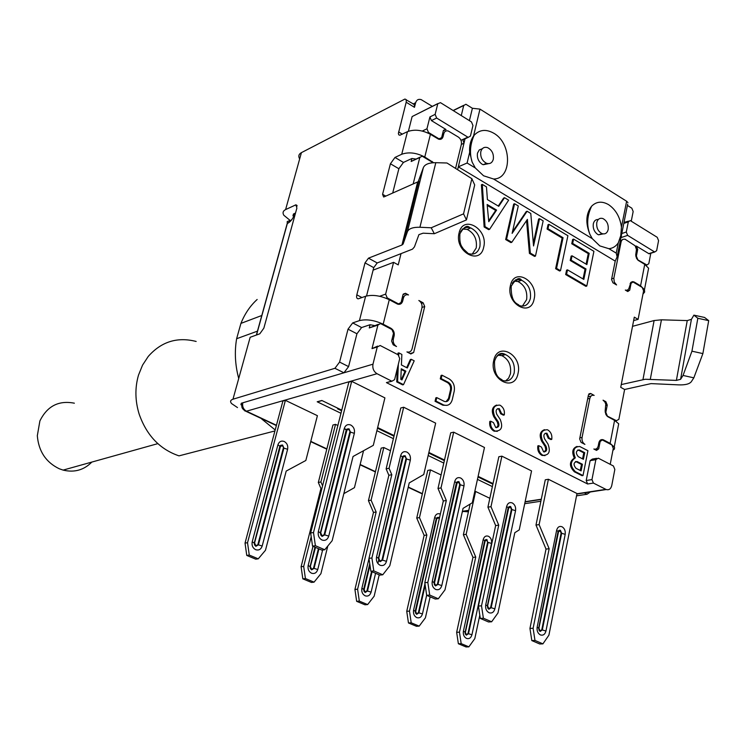 <?xml version="1.0" encoding="UTF-8"?>
<svg xmlns="http://www.w3.org/2000/svg" width="746" height="746" viewBox="0 0 746 746"><rect width="100%" height="100%" fill="white"/><g stroke="black" fill="none" stroke-linecap="round" stroke-linejoin="round"><path stroke-width="1.12" d="M275.19 429.957L261.566 418.86M238.617 378.101C235.093 364.757 234.43 351.627 236.622 338.731L240.93 323.391C244.781 313.796 250.19 305.823 257.156 299.472M257.463 331.149L236.622 338.731L240.93 323.391L261.79 315.502M430.134 596.809L425.406 617.828L419.196 626.127L411.205 622.789L409.479 611.105L406.738 611.3L424.12 535.386L426.861 535.013L419.466 517.631L430.479 469.896L427.766 470.418L416.744 518.041L419.466 517.631M426.861 535.013L409.479 611.105M493.302 159.271C492.183 162.936 489.917 164.269 486.504 163.281C482.103 160.875 480.2 156.996 480.816 151.634C481.953 147.988 484.219 146.654 487.614 147.643C492.015 150.049 493.908 153.918 493.302 159.271M488.453 163.663L483.175 164.726L482.047 164.167C478.354 161.425 476.843 157.732 477.496 153.107L479.258 149.937L482.289 148.752M319.661 401.087L317.19 401.777L340.959 413.284M376.889 430.684L393.394 438.676M428.157 455.508L443.795 463.079M477.459 479.37L492.369 486.597M317.19 401.777L321.852 400.481L339.076 408.845L337.602 408.836L341.593 410.766M335.523 424.362L320.911 481.953L318.328 482.475L332.94 425.015L335.523 424.362L337.863 425.481M346.638 429.687L345.053 428.922M479.799 615.198L474.801 638.632L468.87 646.847L461.187 643.63L459.461 632.16L475.752 557.075L466.157 534.35L475.594 491.474L474.764 491.614M475.594 491.474L489.833 498.3M285.401 400.35L282.893 401.068L245.033 543.097L247.532 542.715L285.401 400.35L317.404 415.681L305.841 460.478L286.203 471.062L265.464 550.278L258.256 558.829L255.738 559.174L246.758 555.425L245.033 543.097M371.088 500.174L383.826 447.535L381.169 448.122L368.431 500.641L371.088 500.174L376.152 511.998L357.595 589.2L354.928 589.461L356.653 601.332L364.943 604.792L367.629 604.577L359.32 601.108L357.595 589.2M383.826 447.535L390.494 450.733M430.479 469.896L441.082 474.969M310.653 532.97L348.839 382.148L351.683 381.337L384.908 397.879L373.298 445.362L353.054 456.487L332.166 540.673L324.752 549.746L315.39 545.708L312.537 546.109L310.653 532.97L313.497 532.532L315.39 545.708M495.661 525.566L487.921 507.149L498.841 456.748L501.899 456.16L490.98 506.683L498.738 525.147L495.661 525.566L478.419 606.041L481.506 605.817L498.738 525.147M481.506 605.817L483.389 618.229L491.642 621.782L497.964 612.988L514.815 532.7L519.235 529.893L531.553 470.931L501.899 456.16M443.31 500.986L438.005 488.443L450.705 432.82L453.699 432.167L441.007 487.921L446.322 500.491L443.31 500.986L424.8 582.701L427.822 582.412L446.322 500.491M427.822 582.412L429.705 595.066L438.303 598.777L444.97 589.89L463.061 508.362L472.302 502.757L484.48 447.488L453.699 432.167M371.9 557.989L373.793 570.904L382.763 574.774L389.785 565.785L409.237 482.914L423.747 474.531L435.664 423.15L403.698 407.232L400.77 407.969L386.13 468.87L389.058 468.283L391.799 474.708L388.862 475.277L368.972 558.353L371.9 557.989L391.799 474.708M546.016 549.084L535.982 525.044L545.289 479.799L548.403 479.277L577.003 493.516L548.916 635.154L542.911 643.863L534.975 640.441L531.814 640.581L529.949 628.43L533.11 628.263L549.159 548.73L546.016 549.084L529.949 628.43M593.396 483.072L606.246 489.544C609.016 490.271 610.862 488.938 611.757 485.534L614.835 469.439L613.426 465.998L598.255 458.156L595.858 459.657L591.96 479.594L593.396 483.072L587.634 483.986L386.428 382.605L391.715 381.141L377.019 373.709C373.671 371.564 372.319 368.384 372.981 364.179L377.262 346.974L372.021 348.606L377.635 346.116M287.163 221.898L287.35 223.446L256.577 334.833L258.144 334.404M289.224 220.825L287.275 221.534L287.35 223.446L288.031 223.129L292.18 219.156M469.672 152.259L472.143 162.078L475.305 167.962L483.576 175.786L493.544 178.993C512.054 179.199 512.185 143.521 493.871 133.282C486.14 128.899 479.547 129.571 474.092 135.315L473.551 135.986C470.512 140.5 469.215 145.927 469.672 152.259L467.099 163.01L458.305 166.834L615.217 261.1L617.119 256.866L627.656 204.134M419.196 626.127L416.436 626.286L408.463 622.957L406.738 611.3M408.463 622.957L411.205 622.789M424.12 535.386L416.744 518.041M241.965 405.488L240.939 404.649L241.434 403.204L372.981 364.179M599.803 245.9L608.923 248.707C612.792 248.315 615.916 246.357 618.303 242.814L620.765 235.633L621.446 227.11C620.047 217.095 615.767 209.607 608.596 204.665C602.087 200.926 596.427 201.439 591.615 206.204C585.918 213.589 585.34 222.97 589.899 234.347L592.287 238.655L599.803 245.9M608.923 248.707L616.243 253.136L617.119 256.866M516.53 281.13L516.95 279.218M242.795 402.803C242.161 406.533 243.373 409.33 246.441 411.205L244.819 410.943M74.367 403.194C58.701 400.164 47.203 406.085 39.883 420.958L37.319 435.739C38.643 451.33 45.963 462.343 59.298 468.777L63.112 470.101C74.311 472.777 83.888 470.101 91.842 462.072M608.177 229.563C607.197 233.144 605.146 234.496 602.031 233.619C598.04 231.419 596.296 227.744 596.781 222.588C597.77 219.016 599.821 217.673 602.917 218.559C606.899 220.76 608.652 224.425 608.177 229.563M603.122 233.899L598.553 234.813L597.574 234.328C594.198 231.801 592.781 228.295 593.312 223.819C594.086 220.788 595.746 219.343 598.311 219.501M376.152 511.998L373.485 512.437L368.431 500.641M576.537 495.838L587.037 494.253L590.3 491.978M237.498 407.577L231.549 403.558C229.927 401.535 230.402 400.089 232.966 399.222L334.926 368.3L339.589 362.08L348.587 366.612L343.934 372.795L334.926 368.3M464.003 511.486L468.413 511.868M524.708 503.69L540.878 501.237M359.32 601.108L356.653 601.332M196.151 341.454C177.287 336.651 161.322 341.649 148.258 356.429L142.551 365.13L138.504 375.107C134.839 387.78 135.063 400.798 139.176 414.17C146.692 435.487 159.97 449.381 179.003 455.862L274.929 430.946M379.21 574.83L374.156 596.194L367.629 604.577M373.485 512.437L354.928 589.461M363.544 450.724L354.443 487.651L343.831 493.647M320.911 481.953L322.589 485.842M303.687 566.41L305.422 578.542L302.829 578.831L301.104 566.736L303.687 566.41L311.194 536.728M305.422 578.542L314.057 582.15L320.911 573.683L327.802 546.016M318.328 482.475L320.929 488.499L321.964 488.294M302.829 578.831L311.455 582.43L314.057 582.15M301.104 566.736L320.929 488.499M466.157 534.35L463.378 534.723L472.955 557.393L456.655 632.31L458.37 643.751L466.054 646.959L468.87 646.847M463.378 534.723L470.139 504.072M475.752 557.075L472.955 557.393M456.655 632.31L459.461 632.16M461.187 643.63L458.37 643.751M246.758 555.425L249.267 555.071L258.256 558.829M249.267 555.071L247.532 542.715M621.446 227.11L626.631 201.243L479.967 109.112L472.395 108.273L469.421 120.638M468.199 137.367L470.428 136.08L472.955 125.524L471.472 121.915L440.476 102.659L437.79 103.713L435.142 114.362L436.652 118.036L468.199 137.367L462.893 139.81L465.028 138.821L457.615 169.706M461.27 115.574L463.714 105.503L465.905 104.263L472.395 108.273M505.434 381.057L508.595 378.203L510.45 373.811C511.43 365.232 508.567 359.18 501.862 355.637L497.834 355.161M398.737 355.208L398.84 352.867L397.954 353.138L397.888 354.658M397.292 368.608L396.723 381.887L397.599 381.644L398.345 364.262M396.723 381.887L402.635 384.88L403.521 384.647L397.599 381.644M403.521 384.647L414.198 360.822L411.223 359.283L410.337 359.535L406.682 367.657M398.84 352.867L401.861 354.434L401.413 364.953L407.307 367.983L411.223 359.283M401.255 368.785L405.88 371.154L401.945 379.919L400.807 379.341L401.255 368.785M401.227 369.475L404.994 371.405L401.311 379.602M404.994 371.405L405.88 371.154M487.408 199.583L498.738 206.316L504.538 197.709L508.641 200.17L489.6 229.302L485.031 226.644L482.308 184.383L486.476 186.892L487.408 199.583M485.031 226.644L484.135 226.98L481.412 184.756L482.308 184.383M484.135 226.98L488.695 229.647L489.6 229.302M498.263 206.036L503.634 198.072L504.538 197.709M488.77 221.693L487.138 204.479L496.584 210.083L488.77 221.693M487.231 205.42L495.689 210.437L488.686 220.825M495.689 210.437L496.584 210.083M548.944 224.341L548.03 224.677L547.079 229.031L562.148 238.039L555.621 268.691L556.544 268.383L563.071 237.713L547.993 228.705L548.944 224.341L567.911 235.708L560.498 270.695L556.544 268.383M562.148 238.039L563.071 237.713M555.621 268.691L559.575 270.994L560.498 270.695M547.079 229.031L547.993 228.705M571.744 243.765L572.667 243.448L573.581 239.112L572.658 239.429L571.744 243.765L588.268 253.631L586.104 264.131M570.224 260.485L585.05 269.241L585.983 268.942L571.147 260.177L570.224 260.485L571.138 256.12L572.061 255.813L586.878 264.588L589.2 253.323L572.667 243.448M588.268 253.631L589.2 253.323M571.147 260.177L572.061 255.813M585.05 269.241L583.046 278.948M565.664 274.547L585.862 286.333L586.794 286.044L566.587 274.248L565.664 274.547L566.587 270.155L567.51 269.856L583.82 279.405L585.983 268.942M566.587 274.248L567.51 269.856M573.581 239.112L593.919 251.309L586.794 286.044M544.515 429.668C539.983 431.421 539.022 435.263 541.652 441.184L545.093 446.388L546.025 446.201L542.584 440.998C539.852 433.566 541.447 429.817 547.35 429.752L547.881 429.994C550.986 432.046 552.282 435.17 551.77 439.375L550.828 439.562L548.189 438.2L549.131 438.014L551.77 439.375M545 455.62L541.736 455.284C538.603 453.251 537.297 450.108 537.829 445.866L538.771 445.679L541.419 447.031L543.629 451.852C546.594 451.806 547.396 449.931 546.025 446.201M538.771 445.679C538.239 449.931 539.544 453.064 542.678 455.107L543.172 455.33C549.112 455.237 550.716 451.479 547.993 444.038L544.552 438.816C543.191 435.114 543.983 433.249 546.93 433.212L549.131 438.014M548.189 438.2L546.249 433.529L545.298 433.258M544.3 452.001L545.82 449.642L545.093 446.388M543.163 220.872L535.469 256.083L530.331 253.09L527.394 219.38L511.812 242.273L506.571 239.214L514.581 203.733L518.284 205.952L512.12 233.377L527.114 211.249L530.779 213.449L533.558 245.966L539.535 218.699L543.163 220.872M526.555 220.602L529.418 253.407L534.556 256.4L535.469 256.083M533.315 243.196L538.621 219.035L539.535 218.699M512.455 231.875L526.21 211.594L527.114 211.249M506.571 239.214L505.667 239.55L513.677 204.087L514.581 203.733M505.667 239.55L510.898 242.599L511.812 242.273M529.418 253.407L530.331 253.09M435.049 401.292L435.86 397.823L436.755 397.599L435.944 401.068L435.049 401.292L442.928 405.227L446.938 405.367M442.229 404.919L443.823 405.013C448.001 406.141 450.817 404.369 452.262 399.697L454.23 391.109C455.004 385.701 453.288 381.626 449.111 378.884L441.977 375.191L441.082 375.434L440.28 378.865L447.413 382.549C449.922 384.19 450.948 386.633 450.491 389.878L448.514 398.476L449.418 398.243C448.542 401.05 446.854 402.113 444.355 401.432L436.755 397.599M443.133 404.705L435.944 401.068M440.28 378.865L441.175 378.623L441.977 375.191M449.418 398.243L451.395 389.654C451.852 386.4 450.826 383.957 448.318 382.306L441.175 378.623M446.043 401.665L448.514 398.476M501.554 413.536L500.631 413.75L503.363 415.158L504.287 414.944C504.855 410.682 503.522 407.493 500.305 405.376L499.736 405.115C493.591 405.134 491.922 408.92 494.719 416.492L498.272 421.826C499.68 425.612 498.832 427.523 495.745 427.533L493.47 422.609L490.719 421.21C490.141 425.518 491.483 428.726 494.729 430.834L495.251 431.057C501.443 431.029 503.13 427.225 500.324 419.644L496.78 414.3C495.381 410.533 496.221 408.64 499.279 408.631L501.554 413.536L504.287 414.944M496.659 405.05C492.08 406.915 491.129 410.804 493.796 416.706L497.349 422.022L498.272 421.826M497.34 431.356L493.805 431.029C490.56 428.922 489.217 425.714 489.796 421.415L490.719 421.21M496.556 427.691L498.104 425.304L497.349 422.022M500.631 413.75L498.636 408.976L497.526 408.687M583.018 475.538L587.923 450.715L579.745 446.509C573.898 446.695 572.406 450.481 575.287 457.867C570.084 461.587 570.084 466.175 575.287 471.621L583.018 475.538L582.067 475.696L574.336 471.78L575.287 471.621M577.068 446.416C572.49 448.178 571.576 452.057 574.336 458.044L575.287 457.867M574.336 458.044C569.133 461.755 569.133 466.334 574.336 471.78M577.283 461.634L577.04 461.532C573.478 462.361 573.115 464.609 575.959 468.292L581.106 470.903L582.421 464.264L577.283 461.634L576.332 461.802L581.47 464.432L582.421 464.264M579.595 450.043L579.344 449.931C575.8 450.752 575.446 452.99 578.271 456.664L583.409 459.294L584.724 452.691L579.595 450.043L578.644 450.22L583.764 452.859L584.724 452.691M581.47 464.432L580.267 470.484M576.332 461.802L575.483 461.56M583.764 452.859L582.579 458.865M578.644 450.22L577.777 449.969M522.368 306.177L526.629 299.622C527.562 291.126 524.671 285.093 517.948 281.522L513.835 281.083M472.209 254.19L476.237 247.942C477.254 239.307 474.242 233.125 467.201 229.395L462.259 229.041M633.624 320.594L638.1 319.372L634.296 317.153L620.728 387.342L624.616 389.477L618.872 419.345L615.767 421.052M400.994 253.771L398.224 264.886L393.58 262.331L373.112 270.127L373.737 267.637L377.206 262.946L412.51 249.136L414.44 246.889L418.926 234.636L423.103 233.181L434.331 233.722L431.216 227.782L419.923 227.26L435.804 162.684L446.975 163.001L471.864 178.695L463.536 213.85L431.216 227.782M595.858 459.657L590.114 460.664L586.207 480.527L591.96 479.594M587.634 483.986L586.207 480.527M590.114 460.664L592.315 459.098L596.558 458.342M351.683 381.337L313.497 532.532M324.752 549.746L321.89 550.138L312.537 546.109M487.921 507.149L490.98 506.683M483.389 618.229L480.293 618.425L478.419 606.041M491.642 621.782L488.537 621.968L480.293 618.425M429.705 595.066L426.684 595.327L424.8 582.701M438.005 488.443L441.007 487.921M438.303 598.777L435.272 599.029L426.684 595.327M403.698 407.232L389.058 468.283M373.793 570.904L370.855 571.231L368.972 558.353M382.763 574.774L379.807 575.091L370.855 571.231M388.862 475.277L386.13 468.87M548.403 479.277L539.106 524.625L549.159 548.73M533.11 628.263L534.975 640.441M542.911 643.863L539.74 643.985L531.814 640.581M535.982 525.044L539.106 524.625M406.253 99.871L414.254 104.477L414.478 107.321L415.643 102.715C416.594 99.861 418.441 98.836 421.201 99.628L432.288 106.352M299.528 158.693C298.176 156.119 298.801 154.105 301.412 152.641L404.929 99.05L406.122 99.582L406.281 101.82L398.373 133.506L398.802 134.858L399.903 135.231L407.475 131.66C414.459 129.086 422.105 129.972 430.423 134.317L438.527 139.148C440.811 139.81 442.331 138.952 443.096 136.565L443.823 133.609C444.588 131.24 446.099 130.382 448.355 131.044L458.408 137.105C460.823 138.915 461.811 141.32 461.373 144.314L455.564 168.419M437.837 103.573L412.128 116.562L408.388 131.259M462.893 139.81L463.984 143.223L461.345 144.426M436.652 118.036L431.421 120.591L429.92 116.945L435.142 114.362M431.421 120.591L446.024 129.524L443.32 130.811M413.153 184.01L419.784 157.499L422.133 156.175L433.184 162.731M438.368 139.082L438.956 138.812L428.465 132.443L426.954 128.788L429.92 116.945M438.956 138.812L441.623 137.712L443.366 130.615L446.024 129.524M419.867 157.229L411.167 161.481L411.923 158.488L415.914 159.047M593.835 449.008L596.53 450.397L598.712 448.84L600.148 441.492L602.311 439.954L611.888 444.961L613.287 448.383L610.219 464.338M647.845 272.122L648.6 268.215L644.731 264.354L638.11 260.307L636.478 258.247L635.713 254.964L636.459 249.481L635.144 245.807L624.989 239.168L622.537 239.391L621.222 241.34L613.846 278.202L614.266 282.081L616.578 284.953L612.923 282.799L611.552 279.414L615.217 261.1M638.1 319.372L643.602 290.791L642.25 287.462L633.018 281.979L631.069 283.331L629.727 290.175L627.759 291.537L625.325 290.063C627.33 290.623 628.645 289.718 629.27 287.359L630.976 282.286L632.627 281.606L634.314 282.091L640.581 285.83L644.479 289.625L644.656 292.05L642.959 294.101M650.82 253.248L648.806 263.692L646.903 265.007L637.364 259.589M650.81 253.006L649.076 253.808L636.357 246.059L637.699 249.388L636.385 256.139L637.727 259.468M621.082 237.023L622.015 237.275L621.194 236.454M648.768 253.659L654.456 251.85L627.647 235.382L620.961 237.629M624.001 222.42L628.58 221.142M631.256 221.17L633.168 211.528L631.825 208.19L627.395 205.411M626.631 201.243L627.955 202.623M377.495 428.195L393.991 436.196M428.726 453.046L444.355 460.636M477.99 476.955L492.892 484.182M337.761 408.211L337.602 408.836M627.647 235.382L626.286 232.006L628.309 221.86L630.23 220.574L657.235 237.312L658.569 240.632L656.648 250.693L654.755 251.999L649.076 253.808M377.262 346.974L380.18 345.51L398.14 354.788L399.735 358.556L394.606 379.63L391.939 381.234L386.428 382.605M388.974 381.896L386.642 382.698M392.788 336.222L394.14 335.793L393.347 339.038C392.844 342.321 393.897 344.82 396.508 346.536L393.179 344.801L391.594 341.053L393.515 333.275L391.93 329.527L380.525 323.559L377.896 325.097L372.021 348.606M379.639 296.265L385.635 294.129L387.211 297.887L398.541 303.93L401.096 302.438L402.98 294.791L405.516 293.299L408.51 294.95C406.02 294.241 404.332 295.239 403.446 297.924L402.663 301.114C401.777 303.808 400.08 304.816 397.553 304.107L389.272 299.715C380.535 295.612 372.646 294.456 365.624 296.255L358.294 298.82C356.765 298.773 356.271 297.44 356.821 294.838L365.008 262.89L368.477 258.172L377.206 262.946M410.832 353.968L406.924 351.907C409.47 352.606 411.186 351.571 412.081 348.802L421.938 307.893C422.423 304.685 421.387 302.214 418.842 300.489L423.159 302.829L424.707 306.522L413.648 352.522L410.832 353.968M378.222 324.324L369.27 327.942L377.896 325.097M374.483 325.554L370.081 324.724L361.596 327.55L356.933 333.77L348.587 366.612M615.599 420.949L616.55 420.753L606.806 415.858M605.248 412.473L605.845 412.351L607.244 415.764M604.847 401.926L605.864 401.702L607.253 405.115L605.957 405.395M605.864 401.702L603.057 400.182L604.903 402.001L605.78 404.155L605.146 411.158L605.929 414.571L607.645 416.613L614.583 420.362L618.695 423.793L618.07 427.02M587.652 398.886L589.853 398.401C590.562 395.818 591.998 394.82 594.152 395.408L590.823 393.562L588.836 394.009M589.853 398.401L582.057 437.454C581.693 440.569 582.645 442.872 584.911 444.374L581.078 442.387L579.651 438.918L588.445 394.96L590.823 393.562M605.845 412.351L607.253 405.115M295.528 213.03L294.95 213.3C293.374 218.056 291.071 221.338 288.031 223.129M418.842 180.896L403.148 243.979L407.437 231.67L423.346 167.663L418.198 181.707L384.171 196.823L383.621 196.981L382.586 194.305L390.419 163.775L398.868 168.736L403.437 162.432L411.923 158.488M398.868 168.736L392.694 193.055M385.635 294.129L393.58 262.331M373.112 270.127L366.538 295.966M407.437 231.67C408.836 228.574 413.004 227.101 419.923 227.26M403.148 243.979L401.963 245.005L368.477 258.172M423.346 167.663C424.791 164.334 428.95 162.675 435.804 162.684M390.419 163.775L394.979 157.443L401.73 154.254C408.715 151.783 416.399 152.706 424.772 157.024L433.64 162.712M389.272 299.715L383.183 324.202C374.38 320.137 366.463 318.943 359.432 320.621L352.681 322.915L348.018 329.173L339.589 362.08M296.936 205.392L295.91 204.824L296.889 208.087L263.86 328.147L259.795 333.816L250.162 337.285L232.966 399.222M612.904 450.36L614.434 449.017L614.564 447.348L610.135 443.376L614.583 420.362M602.628 440.103L603.57 439.926L610.135 443.376M394.14 335.793C394.643 332.52 393.59 330.021 390.979 328.296L383.183 324.202M603.57 439.926L603.169 439.748C600.996 439.17 599.551 440.196 598.842 442.835L598.245 445.894C597.527 448.551 596.073 449.586 593.872 449.008M624.616 389.487L651.044 383.612L678.692 384.871C685.238 385.095 689.444 384.041 691.309 381.71L693.836 377.84L683.047 375.443L691.943 351.18L702.881 353.595L708.7 320.64L704.569 317.46L693.911 315.138L697.836 318.272L708.7 320.64M691.943 351.18L697.836 318.272M702.881 353.595L693.836 377.84M621.259 384.582L645.169 379.266L676.389 380.395L680.585 379.322L683.047 375.443M650.335 379.127L661.432 319.82L687.243 320.584L691.411 319.353L693.911 315.138M632.515 326.328L654.111 320.538L661.432 319.82M293.458 213.99L292.954 215.836L293.57 213.943L294.95 213.3L293.952 216.014M289.858 220.201L283.825 215.258C282.408 212.806 283.004 210.913 285.606 209.579L295.91 204.824M434.331 233.722L466.455 219.902L474.698 184.933L471.864 178.695M466.455 219.902L463.536 213.85M439.273 518.834L438.424 517.855L436.736 518.871L415.69 611.561L416.66 613.818L418.394 612.699L424.959 583.726M440.354 514.069L440.233 514.003C437.548 513.117 435.701 514.227 434.704 517.332L413.573 610.181C413.079 613.66 414.142 616.14 416.753 617.613C419.522 618.406 421.415 617.175 422.441 613.93L426.665 595.215M339.076 408.845L341.752 410.141M377.653 427.57L394.14 435.58M428.866 452.44L444.495 460.021M478.121 476.349L493.022 483.585M462.417 511.28L468.758 510.311M525.128 501.694L541.298 499.223M576.947 493.768L605.827 489.357M276.44 425.257L246.441 411.205L377.019 373.709M310.774 441.352L326.869 448.887M360.15 464.488L375.462 471.659M408.267 487.045L422.385 493.656M439.45 518.041L438.657 517.351L437.137 517.528L436.475 518.666L415.419 611.375L415.578 613.147L416.669 614.312L418.926 612.858L425.173 585.218M422.441 613.93L418.394 612.699M467.099 163.01L475.305 167.962M434.704 517.332L436.494 518.703L415.438 611.412L413.573 610.181M493.544 178.993L592.287 238.655M415.69 611.561L415.578 613.147L415.252 611.16L436.317 518.414L437.137 517.528L436.736 518.871M462.268 511.942L464.777 510.917M369.848 564.396L363.852 589.489L363.992 591.242L365.148 592.483L367.498 591.028L366.957 590.869L371.564 571.539M369.979 565.282L364.151 589.676L365.148 591.988L366.957 590.869M369.867 564.489L363.88 589.527L361.885 588.23C361.344 591.764 362.435 594.292 365.158 595.821C368.039 596.651 370.016 595.42 371.107 592.128L367.498 591.028L372.086 571.762M371.107 592.128L375.583 573.264M377.896 563.51L378.716 560.06M587.037 494.253L584.314 492.892M369 558.54L361.885 588.23M393.524 495.745L393.412 495.064M369.764 563.808L363.675 589.275L363.992 591.242L364.151 589.676M337.761 466.362L337.117 466.213M322.617 550.035L317.759 569.515C316.602 572.853 314.532 574.094 311.539 573.217C308.704 571.641 307.585 569.058 308.163 565.459L312.994 546.305M315.185 547.247L310.271 566.792L308.163 565.459M318.952 548.87L314.066 568.396L313.506 568.219L318.421 548.646M317.759 569.515L314.066 568.396L311.604 569.851L310.392 568.517L310.271 566.792L315.521 547.396M310.588 566.988L311.614 569.347L313.506 568.219M471.938 634.753L491.511 543.452C491.94 540.151 490.933 537.763 488.49 536.281C485.907 535.423 484.135 536.533 483.194 539.61L463.406 631.144C462.949 634.566 463.975 637 466.502 638.417C469.159 639.182 470.978 637.951 471.938 634.753L467.984 633.55L487.632 542.239L486.709 540.057L485.096 541.074L465.383 632.449L466.325 634.669L467.984 633.55M487.632 542.239L486.942 539.563L485.515 539.731L484.853 540.878L465.131 632.282L465.308 634.063L466.353 635.154L468.497 633.708L488.136 542.398L491.511 543.452M483.194 539.61L484.704 540.626L465.15 632.31L484.704 540.626L485.515 539.731L485.096 541.074M463.406 631.144L464.972 632.067L465.308 634.063L465.383 632.449M284.245 441.483C281.223 440.457 279.116 441.557 277.922 444.803L252.213 541.792C251.579 545.438 252.735 548.077 255.682 549.709C258.797 550.632 260.969 549.401 262.191 546.016L287.611 449.279C288.208 445.772 287.079 443.18 284.245 441.483M287.611 449.279L283.909 448.113L258.414 544.85L255.831 546.314L254.554 544.888L254.47 543.191L280.403 446.574L282.333 445.567L283.909 448.113L282.575 445.036L280.729 445.278L280.086 446.341L254.47 543.191L252.213 541.792M280.403 446.574L280.729 445.278L279.909 446.108L254.274 542.985L254.554 544.888L254.498 543.219L280.114 446.378L277.922 444.803M262.191 546.016L257.846 544.683L283.359 447.936M254.806 543.396L255.859 545.802L257.846 544.683M616.243 253.136L618.303 242.814M479.967 109.112L473.551 135.986M501.862 355.637L505.536 354.574C504.371 353.949 498.291 350.07 494.551 361.204C493.992 379.583 502.03 378.409 502.44 380.441C508.306 382.083 512.222 379.565 514.19 372.888C515.178 364.244 512.297 358.136 505.536 354.574C501.629 353.296 498.393 354.35 495.848 357.716M518.022 373.494C514.553 392.965 488.9 379.537 493.731 360.542C497.489 341.081 522.769 354.835 518.022 373.494M541.652 441.184L542.584 440.998M447.413 382.549L448.318 382.306M450.491 389.878L451.395 389.654M493.796 416.706L494.719 416.492M517.948 281.522L521.613 280.254C519.225 276.775 515.747 278.799 511.187 286.315C510.907 305.03 518.796 303.398 519.16 305.571C524.774 307.175 528.513 304.825 530.359 298.503C531.292 289.942 528.382 283.853 521.613 280.254C517.771 279.004 514.647 280.039 512.241 283.359M534.136 299.053C530.779 317.908 505.723 303.967 510.395 285.606C514.031 266.77 538.733 281.018 534.136 299.053M467.201 229.395L470.782 227.95C469.691 228.77 467.164 221.096 459.918 233.768C459.144 245.546 462.25 246.553 463.145 248.698L468.292 253.565C474.083 255.253 477.944 252.941 479.883 246.656C480.909 237.946 477.878 231.717 470.782 227.95C466.427 226.57 463.024 227.847 460.562 231.782M483.697 247.178C480.088 266.154 454.081 251.449 459.07 233.004C462.968 214.055 488.593 229.069 483.697 247.178M350.797 425.034C347.664 423.924 345.491 425.08 344.279 428.512L346.452 430.19L347.216 428.969L349.025 428.81L350.433 432.093L348.764 429.379L346.452 430.19L320.621 533.082L318.346 531.572C317.721 535.46 318.943 538.276 322.011 540.02C325.256 541.018 327.494 539.712 328.744 536.113L354.35 433.342C354.937 429.621 353.753 426.852 350.797 425.034M318.346 531.572L344.279 428.512M354.35 433.342L350.433 432.093L324.724 534.873L328.744 536.113M349.846 431.906L324.128 534.686L324.724 534.873L322.067 536.421L320.78 535.05L320.621 533.082L347.216 428.969L346.247 429.873L320.398 532.812L320.78 535.05L320.659 533.12L346.778 430.442M320.957 533.306L322.076 535.88L324.128 534.686M494.878 608.848L515.551 510.712C515.999 507.168 514.917 504.585 512.297 502.944C509.537 501.993 507.653 503.158 506.646 506.45L485.721 604.847C485.236 608.54 486.345 611.17 489.059 612.736C491.912 613.594 493.852 612.289 494.878 608.848L491.157 607.71L488.863 609.249L487.781 608.13L487.352 605.855L485.721 604.847M487.809 606.321L488.826 608.717L490.607 607.542L511.374 509.397L510.376 507.028L508.66 508.101L487.567 606.172L487.781 608.13L487.362 605.855L508.231 507.569L509.154 506.618L508.399 507.886L487.567 606.172L508.399 507.886L506.646 506.45M508.66 508.101L509.154 506.618L510.628 506.497L511.915 509.565L491.157 607.71L490.607 607.542M515.551 510.712L511.374 509.397M454.724 481.487L432.242 581.386C431.71 585.144 432.866 587.839 435.683 589.461C438.657 590.356 440.69 589.051 441.791 585.563L463.984 485.926C464.478 482.326 463.369 479.678 460.646 477.99C457.764 476.983 455.787 478.149 454.724 481.487L456.888 483.222L434.498 582.943L435.543 585.405L437.408 584.211L441.791 585.563M437.408 584.211L459.704 484.574L460.263 484.751L437.977 584.388L435.561 585.927L434.414 584.733L434.2 582.738L456.599 482.998L457.363 481.739L458.939 481.608L460.263 484.751L463.984 485.926M432.242 581.386L434.498 582.943M459.704 484.574L458.687 482.149L456.888 483.222M406.887 452.048C403.884 450.985 401.814 452.151 400.677 455.536L402.7 457.13L403.465 455.89L405.153 455.741L406.514 458.958L404.892 456.3L402.7 457.13L378.642 558.428L376.534 557.001C375.956 560.824 377.14 563.575 380.078 565.254C383.183 566.195 385.328 564.899 386.484 561.346L410.328 460.161C410.869 456.505 409.722 453.801 406.887 452.048M376.534 557.001L400.677 455.536M410.328 460.161L406.514 458.958L382.577 560.143L386.484 561.346M405.945 458.771L381.989 559.966L382.577 560.143L380.04 561.691L378.837 560.414L378.642 558.428L403.465 455.89L402.504 456.813L378.436 558.157L378.837 560.414L378.679 558.465L402.999 457.363M378.959 558.642L380.04 561.151L381.989 559.966M545.951 631.041L565.188 534.369C565.608 530.882 564.554 528.345 562.036 526.769C559.379 525.846 557.579 527.021 556.637 530.266L537.148 627.19C536.71 630.827 537.791 633.401 540.393 634.921C543.135 635.723 544.99 634.436 545.951 631.041L542.323 629.932L540.123 631.461L539.106 630.407L538.677 628.141L537.148 627.19M539.097 628.589L540.085 630.939L541.783 629.764L561.113 533.082L560.143 530.77L558.502 531.833L538.873 628.449L539.106 630.407L538.677 628.141L558.111 531.311L559.006 530.359L558.26 531.628L538.873 628.449L558.26 531.628L556.637 530.266M558.502 531.833L559.006 530.359L560.395 530.247L561.645 533.25L542.323 629.932L541.783 629.764M565.188 534.369L561.113 533.082M463.714 105.503L453.27 110.604M406.188 102.239L414.478 107.321M402.346 134.168L398.588 131.911M461 140.313L467.807 137.171M428.465 132.443L427.617 132.853M426.954 128.788L422.292 131.054M419.784 157.499L411.167 161.481M412.128 116.562L437.79 103.713M415.643 102.715L413.051 104.039M645.85 265.1L646.605 264.867M637.699 249.388L636.469 249.789M629.727 290.175L626.845 291.024M630.09 283.62L631.069 283.331M635.825 256.307L636.385 256.139M635.489 246.339L636.357 246.059M628.309 221.86L623.796 223.418M626.286 232.006L621.782 233.535M413.648 352.522L410.086 353.585M424.707 306.522L422.04 307.417M421.443 303.408L423.159 302.829M405.787 293.43L403.12 294.362M397.478 304.079L398.271 303.808M369.27 327.942L370.081 324.724M387.211 297.887L386.148 298.26M598.712 448.84L594.87 449.549M599.206 441.679L600.148 441.492M633.606 282.296L634.314 282.091M365.008 262.89L373.737 267.637M401.73 154.254L407.475 131.66M359.432 320.621L365.624 296.255M348.018 329.173L356.933 333.77M361.969 297.57L356.821 294.838M390.121 328.576L390.979 328.296M391.986 339.458L393.347 339.038M401.311 301.58L402.663 301.114M640.581 285.83L644.731 264.354M430.423 134.317L424.772 157.024M680.585 379.322L691.411 319.353M642.959 379.63L654.111 320.538M676.389 380.395L687.243 320.584M515.141 280.99L515.393 279.853M301.412 152.641L285.606 209.579M297.113 206.008L295.295 205.01M441.744 137.199L443.096 136.565M431.514 161.733L432.167 161.434M394.979 157.443L403.437 162.432M382.586 194.305L385.747 196.123M442.471 134.252L443.823 133.609M620.057 242.133L621.11 241.788M611.664 278.873L613.846 278.202M582.057 437.454L579.856 437.883M402.094 298.391L403.446 297.924M352.681 322.915L361.596 327.55M417.648 182.024L401.963 245.005M486.504 163.281L483.175 164.726M242.189 404.491C241.089 407.074 242.338 409.34 245.938 411.298L276.365 425.556M310.7 441.641L326.795 449.185M360.076 464.777L375.387 471.948M408.202 487.325L422.32 493.936M256.391 335.038L287.257 223.315M602.031 233.619L598.553 234.813M322.048 400.574L317.395 401.861M315.222 547.266L310.299 566.82L310.392 568.517L310.094 566.578L314.971 547.163M542.23 455.498L543.172 455.33M545.988 433.407L546.93 433.212M442.928 405.227L443.823 405.013M494.328 431.263L495.251 431.057M498.365 408.845L499.279 408.631M576.089 461.699L577.04 461.532M578.392 450.108L579.344 449.931M474.092 135.315C470.064 144.51 469.411 153.434 472.143 162.078M456.421 482.671L434.004 582.467L434.414 584.733L434.237 582.785L457.363 481.739L456.421 482.671M462.361 511.514L468.712 510.544M525.072 501.937L541.242 499.466M576.9 494.02L606.246 489.544M463.77 105.298L453.111 110.511M445.632 129.338L443.441 130.373M630.594 282.706L631.424 282.464M621.698 237.116L621.017 237.349M338.451 408.948L341.659 410.505M377.56 427.934L394.047 435.934M428.791 452.794L444.411 460.375M478.046 476.694L492.947 483.93M646.073 265.268L646.903 265.007M405.516 293.299L403.26 294.092M590.599 393.459L588.995 393.823M600.092 440.373L600.791 440.243M442.592 133.767L443.973 133.114M620.346 240.716L621.707 240.268M644.479 289.625L648.6 268.215M633.084 282.007L633.746 281.811M614.284 446.742L618.695 423.793M588.081 396.769L590.972 396.117M402.42 297.067L404.024 296.507M241.322 403.241L240.939 404.649M63.112 470.101L157.826 443.637M591.615 206.204C587.055 215.836 586.477 225.217 589.899 234.347"/></g></svg>

